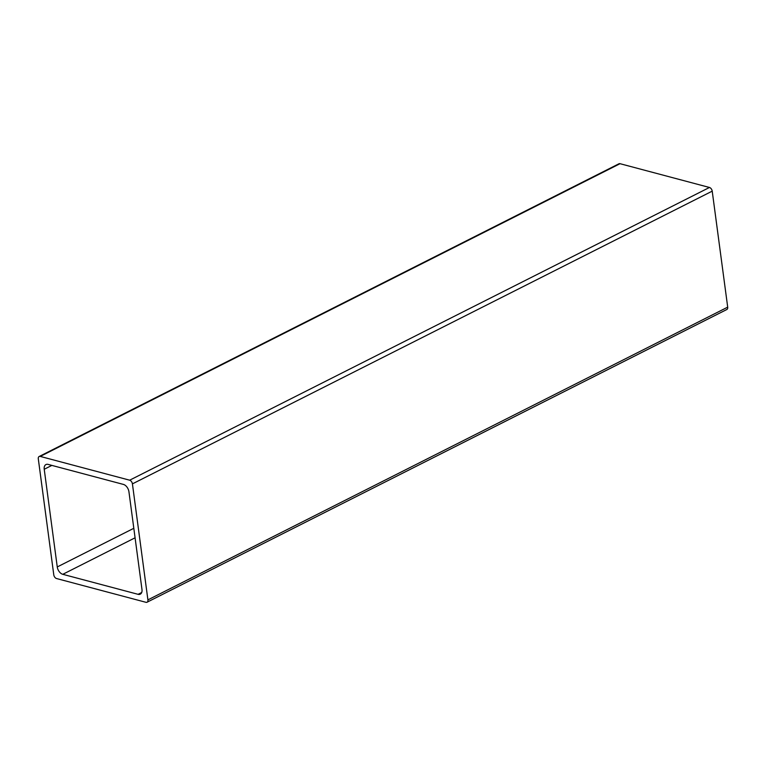 <?xml version="1.0" encoding="UTF-8"?>
<svg xmlns="http://www.w3.org/2000/svg" width="766" height="766" viewBox="0 0 766 766"><rect width="100%" height="100%" fill="white"/><g stroke="black" fill="none" stroke-linecap="round" stroke-linejoin="round"><path stroke-width="1.15" d="M44.227 469.261A6.655 4.165 63.2 0 1 45.931 464.569A6.655 4.165 63.2 0 1 48.124 464.407L123.422 484.418A6.655 4.165 63.2 0 1 128.937 491.782L141.978 589.466A6.655 4.165 63.2 0 1 140.274 594.157A6.655 4.165 63.2 0 1 138.081 594.32L62.783 574.308A6.655 4.165 63.2 0 1 57.258 566.945L44.227 469.261L51.868 465.402M147.053 602.22L726.848 309.493A3.332 2.078 -116.8 0 0 727.7 307.147L712.217 191.146A3.332 2.078 -116.8 0 0 709.46 187.469L620.039 163.694A3.332 2.078 -116.8 0 0 618.947 163.78L39.152 456.507A3.332 2.078 -116.8 0 0 38.3 458.853L53.783 574.854A3.332 2.078 -116.8 0 0 56.54 578.531L145.961 602.306A3.332 2.078 -116.8 0 0 147.053 602.22A3.332 2.078 -116.8 0 0 147.905 599.874L132.422 483.873A3.332 2.078 -116.8 0 0 129.665 480.196L40.244 456.421A3.332 2.078 -116.8 0 0 39.152 456.507M620.039 163.694L40.244 456.421M141.7 592.501L138.081 594.32M133.811 528.301L57.258 566.945M62.783 574.308L135.084 537.799M727.7 307.147L147.905 599.874M712.217 191.146L132.422 483.873M709.46 187.469L129.665 480.196"/></g></svg>
